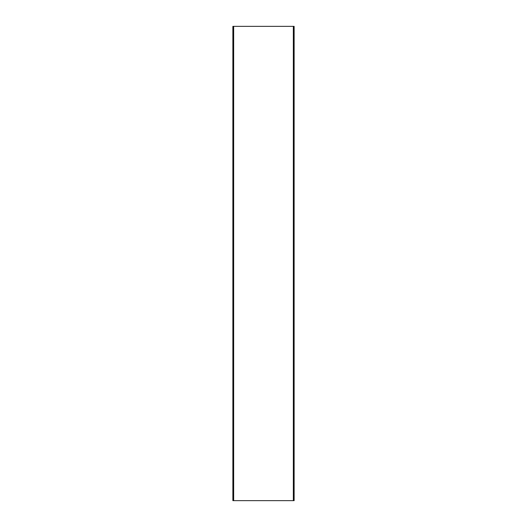 <?xml version="1.0" encoding="UTF-8"?>
<svg xmlns="http://www.w3.org/2000/svg" width="527" height="527" viewBox="0 0 527 527"><rect width="100%" height="100%" fill="white"/><g stroke="black" fill="none" stroke-linecap="round" stroke-linejoin="round"><path stroke-width="0.79" d="M293.499 500.65L232.868 500.65L232.868 26.35L294.132 26.35L294.132 500.65L293.499 500.65L293.499 26.35M233.501 500.65L233.501 26.35M293.341 500.65L293.341 26.35M233.659 500.65L233.659 26.35"/></g></svg>
